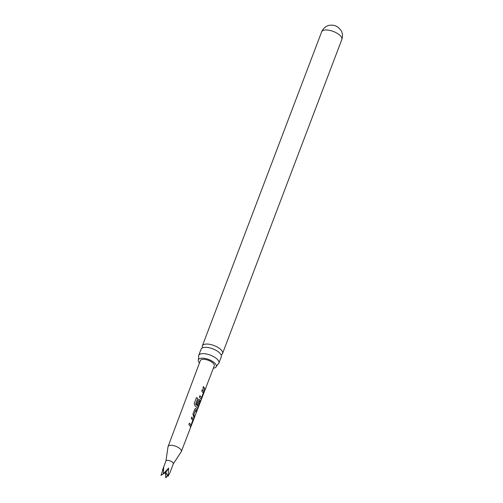 <?xml version="1.0" encoding="UTF-8"?>
<svg xmlns="http://www.w3.org/2000/svg" width="503" height="503" viewBox="0 0 503 503"><rect width="100%" height="100%" fill="white"/><g stroke="black" fill="none" stroke-linecap="round" stroke-linejoin="round"><path stroke-width="0.75" d="M173.284 463.904L181.225 451.782A7.092 2.936 -159.2 0 0 181.344 451.549L214.259 365.857A7.432 3.081 -159.2 0 0 209.393 360.745A7.432 3.081 -159.2 0 0 200.961 359.871A7.432 3.081 -159.2 0 0 200.364 360.582L168.084 446.513A7.092 2.936 -159.2 0 0 168.021 446.765L165.915 461.106M218.887 363.147L221.282 356.841A10.796 4.47 -159.2 0 0 220.811 354.376A10.796 4.47 -159.2 0 0 216.674 350.704A10.796 4.47 -159.2 0 0 208.619 347.642A10.796 4.47 -159.2 0 0 207.758 347.504A10.796 4.47 -159.2 0 0 201.099 349.176L198.704 355.476A10.796 4.47 20.8 0 1 205.362 353.804A10.796 4.47 20.8 0 1 218.415 360.676A10.796 4.47 20.8 0 1 218.887 363.147A10.796 4.47 20.8 0 1 217.893 364.254L216.309 366.48A9.576 3.967 -159.2 0 0 204.268 358.331A9.576 3.967 -159.2 0 0 198.421 359.683A9.576 3.967 -159.2 0 0 199.484 362.921M213.36 368.196A9.576 3.967 -159.2 0 0 216.309 366.48M192.806 420.363L191.247 418.458L191.788 417.05L193.385 419.056L192.989 421.074L190.492 426.626L188.895 424.607L189.436 423.199L191.052 425.066L192.806 420.363M189.323 423.212L191.052 425.066M192.901 414.145L194.787 409.216L195.548 408.493L196.139 408.719L197 410.624L196.459 412.032L195.617 410.278L193.875 414.83L194.642 416.773L194.101 418.182L192.901 414.145M195.573 410.234L193.875 414.83M197.805 398.426L195.717 404.148L198.113 406.6L199.873 401.903L199.182 400.979L197.648 404.978L196.748 404.098L198.289 400.061L199.05 399.344L200.395 400.753L200.012 402.784L198.119 407.713L197.497 408.31L194.95 405.6L194.177 403.532L196.447 397.615L197.805 398.426L195.667 404.003M195.579 404.022L198.113 406.6M199.131 400.935L197.516 404.972M202.294 389.599L203.904 391.598L203.52 393.635L201.628 398.565L201.005 399.156L199.402 397.156L199.943 395.748L201.558 397.603L203.306 393.05L201.76 391.007L202.294 389.599M199.829 395.754L201.558 397.603M203.445 386.593L205.18 389.322L204.639 390.73L202.91 388.002L203.445 386.593M181.344 451.549A7.092 2.936 -159.2 0 0 176.704 446.67A7.092 2.936 -159.2 0 0 168.656 445.834A7.092 2.936 -159.2 0 0 168.084 446.513M173.239 463.967A3.942 1.635 -159.2 0 0 173.309 463.835A3.942 1.635 -159.2 0 0 170.724 461.125A3.942 1.635 -159.2 0 0 166.254 460.66A3.942 1.635 -159.2 0 0 165.94 461.031A3.942 1.635 -159.2 0 0 165.902 461.182M163.28 473.832L165.833 472.418L161.017 475.341L163.708 467.362L163.28 473.832L168.675 468.067L168.04 476.341L169.838 472.965L173.309 463.835M202.533 347.843A10.796 4.47 20.8 0 1 202.344 345.894A10.796 4.47 20.8 0 1 209.009 344.222A10.796 4.47 20.8 0 1 222.062 351.094A10.796 4.47 20.8 0 1 222.527 353.559A10.796 4.47 20.8 0 1 221.094 354.892M332.37 25.15A5.514 2.282 20.8 0 1 338.249 27.382L340.933 30.299C341.286 30.796 343.486 33.99 341.839 39.479A10.796 4.47 20.8 0 0 341.367 37.015A10.796 4.47 20.8 0 0 330.798 30.645A10.796 4.47 20.8 0 0 321.656 31.815C324.051 26.433 328.465 25.326 329.754 25.244L332.37 25.15M198.421 359.683L198.71 356.967A10.796 4.47 20.8 0 1 198.704 355.476M167.6 475.555L165.783 477.85L165.556 472.581M165.783 477.85L165.833 472.418L168.675 468.067M165.833 472.418L168.04 476.341M203.338 386.606L205.18 389.322M205.029 389.272L204.488 390.68M202.187 389.605L203.753 391.567L203.52 393.635M203.369 393.591L201.628 398.565M201.483 398.514L200.86 399.124M196.384 397.659L197.71 398.451M198.999 399.351L200.251 400.721L198.119 407.713M197.968 407.663L197.352 408.279M195.491 408.499L196.139 408.719M193.743 414.824L194.642 416.773M194.491 416.723L193.951 418.138M196.013 408.713L197 410.624M196.855 410.574L196.315 411.982M191.674 417.062L193.234 419.024L192.989 421.074M192.838 421.03L191.102 426.003M190.951 425.953L190.348 426.588M202.344 345.894L321.656 31.815M222.527 353.559L341.839 39.479M165.94 461.031L162.469 470.167"/></g></svg>

